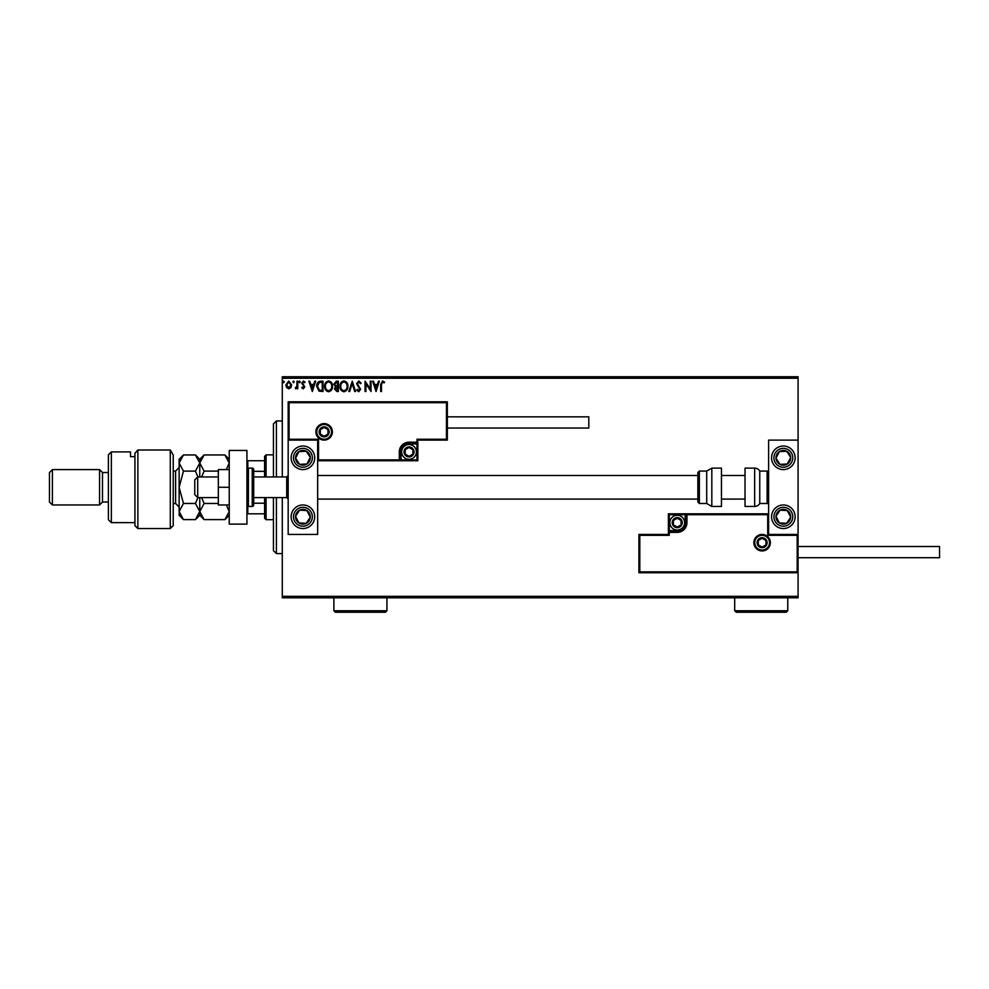 <?xml version="1.0" encoding="UTF-8"?>
<svg xmlns="http://www.w3.org/2000/svg" width="989" height="989" viewBox="0 0 989 989"><rect width="100%" height="100%" fill="white"/><g stroke="black" fill="none" stroke-linecap="round" stroke-linejoin="round"><path stroke-width="1.48" d="M290.914 387.601L288.763 388.85L286.637 387.601L285.858 384.919L288.763 381.037L291.681 384.919L290.914 387.601M297.763 381.173L297.763 388.714L296.972 388.714L296.972 387.601L295.587 388.85L295.365 387.787L296.848 386.291L296.972 381.173L297.763 381.173M303.264 388.85L301.732 387.775L302.201 387.132L303.215 387.923L303.796 386.217L301.732 383.225L303.4 381.037L305.032 382.063L304.587 382.755L303.499 381.964L302.523 383.176L304.773 386.872L303.264 388.85M320.621 381.173L323.02 381.173L323.02 391.496L319.002 391.112L316.678 386.204C316.554 383.225 317.877 381.544 320.621 381.173M338.362 381.173L338.362 391.496L336.903 391.496L334.529 388.937L335.494 386.736L333.874 384.103L336.309 381.173L338.362 381.173M352.257 381.173L355.558 391.496L354.692 391.496L352.183 383.67L349.673 391.496L348.808 391.496L352.257 381.173M370.245 381.173L371.036 381.173L371.036 391.496L365.881 383.794L365.881 391.496L365.077 391.496L365.077 381.173L370.245 388.85L370.245 381.173M381.482 384.622L381.482 391.496L380.691 391.496L380.691 384.523L382.57 380.913L384.523 382.1L384.115 382.891L382.582 381.964L381.482 384.622M282.285 378.231L282.285 376.747L798.074 376.747L798.074 378.231L282.285 378.231L282.285 476.958M282.285 497.591L282.285 596.33L798.074 596.33L798.074 597.801L282.285 597.801L282.285 596.33M798.074 378.231L798.074 440.117L768.601 440.117L768.601 534.431L798.074 534.431L798.074 440.117M797.196 571.865L798.074 572.755L638.919 572.755L638.919 534.431L639.809 535.321L639.809 571.865L797.196 571.865L797.196 535.321L798.074 534.431L798.074 596.33M376.055 391.496L372.618 381.173L373.483 381.173L374.547 384.486L377.439 384.486L378.503 381.173L379.368 381.173L376.055 391.496M358.797 380.913L361.109 383.163L360.466 383.683L358.859 381.964L357.412 383.72L360.589 389.345L358.735 391.755L356.745 390.012L357.375 389.369L358.747 390.692L359.786 389.394L356.621 383.707L358.797 380.913M347.893 386.291C347.943 389.233 346.644 391.051 343.974 391.755C341.242 391.125 339.907 389.307 339.956 386.34C339.907 383.386 341.217 381.581 343.912 380.913C346.595 381.556 347.93 383.349 347.893 386.291M332.551 386.291C332.601 389.233 331.303 391.051 328.632 391.755C325.9 391.125 324.565 389.307 324.615 386.34C324.565 383.386 325.876 381.581 328.571 380.913C331.253 381.556 332.588 383.349 332.551 386.291M312.314 391.496L308.877 381.173L309.742 381.173L310.793 384.486L313.698 384.486L314.749 381.173L315.615 381.173L312.314 391.496M300.273 381.902L299.618 382.755L298.95 381.902L299.618 381.037L300.273 381.902M294.19 381.902L293.535 382.755L292.868 381.902L293.535 381.037L294.19 381.902M284.276 381.902L283.608 382.755L282.953 381.902L283.608 381.037L284.276 381.902M374.88 385.537L375.993 388.998L377.106 385.537L374.88 385.537M340.748 386.34C340.711 388.702 341.774 390.148 343.937 390.692C346.088 390.123 347.139 388.652 347.09 386.291C347.127 383.942 346.076 382.508 343.937 381.964C341.761 382.496 340.698 383.955 340.748 386.34M336.755 390.432L337.57 390.432L337.57 387.132L335.32 388.912L336.755 390.432M337.175 386.069L337.57 382.236L336.668 382.236L334.665 384.103L335.914 385.945L337.175 386.069M325.406 386.34C325.369 388.702 326.432 390.148 328.595 390.692C330.746 390.123 331.797 388.652 331.748 386.291C331.797 383.942 330.734 382.508 328.595 381.964C326.419 382.496 325.356 383.955 325.406 386.34M322.229 390.432L322.229 382.236L319.262 382.496L317.469 386.204L319.422 390.148L322.229 390.432M311.139 385.537L312.252 388.998L313.352 385.537L311.139 385.537M286.649 384.919L288.776 387.923L290.89 384.919L288.776 381.964L286.649 384.919M302.918 446.014A11.794 11.794 0 0 1 314.712 457.808A11.794 11.794 0 0 1 302.918 469.59A11.794 11.794 0 0 1 291.137 457.808A11.794 11.794 0 0 1 302.918 446.014A11.794 11.794 0 0 0 293.053 464.249A11.794 11.794 0 0 0 309.372 467.673A11.794 11.794 0 0 0 312.796 451.355M302.918 528.546A11.794 11.794 0 0 0 314.712 516.753A11.794 11.794 0 0 0 302.918 504.959A11.794 11.794 0 0 0 291.137 516.753A11.794 11.794 0 0 0 302.918 528.546M317.654 440.117L317.654 534.431L288.182 534.431L288.182 440.117L317.654 440.117L318.545 439.24L318.545 459.873L317.654 460.75L401.064 460.75L401.064 459.873L416.987 459.873L416.987 443.95L409.026 443.95A7.961 7.961 0 0 0 401.064 451.911L401.064 459.873L400.186 459.873A0.89 0.89 0 0 1 399.296 460.75L399.296 451.911A9.729 9.729 0 0 1 409.026 442.182L416.987 442.182L416.987 439.24L446.459 439.24L446.459 402.696L447.337 401.806L447.337 440.117L417.865 440.117L416.987 443.072L409.026 443.072A8.839 8.839 0 0 0 400.186 451.911L400.186 459.873L318.545 459.873M783.337 528.546A11.794 11.794 0 0 1 771.556 516.753A11.794 11.794 0 0 1 783.337 504.959A11.794 11.794 0 0 1 795.131 516.753A11.794 11.794 0 0 1 783.337 528.546M783.337 446.014A11.794 11.794 0 0 0 771.556 457.808A11.794 11.794 0 0 0 783.337 469.59A11.794 11.794 0 0 0 795.131 457.808A11.794 11.794 0 0 0 783.337 446.014A11.794 11.794 0 0 1 793.215 451.355M197.701 497.591L194.759 494.648L194.759 479.912L197.701 476.958L197.701 497.591L218.334 497.591M253.703 497.591L286.711 497.591L286.711 476.958L288.182 475.486M754.755 542.689A7.368 7.368 0 0 0 762.123 550.057A7.368 7.368 0 0 0 769.491 542.689A7.368 7.368 0 0 0 762.123 535.321A7.368 7.368 0 0 0 754.755 542.689M638.919 534.431L668.391 534.431L668.391 532.379L669.281 532.379L669.281 535.321L639.809 535.321M677.23 530.611L677.23 531.489L669.281 531.489A0.89 0.89 0 0 0 668.391 532.379L668.391 513.81L685.192 513.81L685.192 514.688L669.281 514.688L669.281 530.611L677.23 530.611A7.961 7.961 0 0 0 685.192 522.649L685.192 514.688L686.082 514.688L686.082 522.649L686.082 514.688A0.89 0.89 0 0 1 686.959 513.81L685.192 513.81M686.959 513.81A0.89 0.89 0 0 0 686.082 514.688L686.959 514.688L686.959 513.81L768.601 513.81L767.724 514.688L686.959 514.688L686.959 522.649A9.729 9.729 0 0 1 677.23 532.379L669.281 532.379L669.281 530.611L668.391 530.611M677.23 532.379L677.23 531.489A8.839 8.839 0 0 0 686.082 522.649L686.959 522.649M639.809 571.865L638.919 572.755M668.391 534.431L669.281 535.321M797.196 535.321L767.724 535.321L768.601 534.431M668.391 513.81L669.281 514.688M331.513 431.872A7.368 7.368 0 0 0 324.145 424.504A7.368 7.368 0 0 0 316.777 431.872A7.368 7.368 0 0 0 324.145 439.24A7.368 7.368 0 0 0 331.513 431.872M446.459 402.696L289.072 402.696L289.072 439.24L288.182 440.117L288.182 401.806L447.337 401.806M417.865 443.95L416.987 443.95L416.987 443.072A0.89 0.89 0 0 0 417.865 442.182L417.865 460.75L401.064 460.75M447.337 440.117L446.459 439.24M417.865 440.117L416.987 439.24M289.072 402.696L288.182 401.806M417.865 460.75L416.987 459.873M413.451 451.911A4.426 4.426 0 0 0 405.193 449.698A4.426 4.426 0 0 0 409.026 456.337A4.426 4.426 0 0 0 413.451 451.911M412.858 451.911L412.858 449.698L409.026 447.485L405.193 449.698L405.193 454.124L409.026 456.337L412.858 454.124L412.858 451.911M401.658 451.911A7.368 7.368 0 0 1 409.026 444.543A7.368 7.368 0 0 1 416.394 451.911A7.368 7.368 0 0 1 409.026 459.279A7.368 7.368 0 0 1 401.658 451.911M405.193 449.698L405.193 454.124L409.026 456.337L412.858 454.124L412.858 449.698L409.026 447.485M681.656 522.649A4.426 4.426 0 0 0 673.41 520.437A4.426 4.426 0 0 0 677.23 527.063A4.426 4.426 0 0 0 681.656 522.649M681.062 522.649L681.062 520.437L677.23 518.224L673.41 520.437L673.41 524.862L677.23 527.063L681.062 524.862L681.062 522.649M669.862 522.649A7.368 7.368 0 0 1 677.23 515.281A7.368 7.368 0 0 1 684.598 522.649A7.368 7.368 0 0 1 677.23 530.017A7.368 7.368 0 0 1 669.862 522.649M673.41 520.437L673.41 524.862L677.23 527.063M681.062 524.862L681.062 520.437M766.537 542.689A4.426 4.426 0 0 0 758.291 540.476A4.426 4.426 0 0 0 762.123 547.115A4.426 4.426 0 0 0 766.537 542.689M765.943 542.689L765.943 540.476L762.123 538.263L758.291 540.476L758.291 544.902L762.123 547.115L765.943 544.902L765.943 542.689M758.291 540.476L758.291 544.902L762.123 547.115M765.943 544.902L765.943 540.476M328.558 431.872A4.426 4.426 0 0 0 320.312 429.659A4.426 4.426 0 0 0 324.145 436.285A4.426 4.426 0 0 0 328.558 431.872M327.977 431.872L327.977 429.659L324.145 427.446L320.312 429.659L320.312 434.084L324.145 436.285L327.977 434.084L327.977 431.872M320.312 429.659L320.312 434.084L324.145 436.285L327.977 434.084L327.977 429.659M296.749 512.722A7.368 7.368 0 0 0 306.244 523.329A7.368 7.368 0 0 0 306.949 510.584A7.368 7.368 0 0 0 296.749 512.722M297.578 513.266L295.563 516.345L298.888 522.921L306.244 523.329L310.274 517.16L306.949 510.584L299.593 510.176L297.578 513.266M309.372 506.887A11.794 11.794 0 0 1 312.796 523.206A11.794 11.794 0 0 1 296.477 526.618A11.794 11.794 0 0 1 302.918 504.959M295.563 516.345L298.888 522.921L306.244 523.329L310.274 517.16L306.949 510.584L299.593 510.176L295.563 516.345M777.169 512.722A7.368 7.368 0 0 0 786.663 523.329A7.368 7.368 0 0 0 787.368 510.584A7.368 7.368 0 0 0 777.169 512.722M777.997 513.266L775.982 516.345L779.307 522.921L786.663 523.329L790.693 517.16L787.368 510.584L780.012 510.176L777.997 513.266M775.982 516.345L779.307 522.921L786.663 523.329L790.693 517.16L787.368 510.584L780.012 510.176L775.982 516.345M789.506 453.778A7.368 7.368 0 0 0 775.982 458.216A7.368 7.368 0 0 0 787.368 463.977A7.368 7.368 0 0 0 789.506 453.778M788.678 454.31L786.663 451.231L779.307 451.639L775.982 458.216L780.012 464.385L787.368 463.977L790.693 457.4L788.678 454.31M773.472 464.249A11.794 11.794 0 0 1 776.897 447.93M786.663 451.231L779.307 451.639L775.982 458.216L780.012 464.385L787.368 463.977L790.693 457.4L786.663 451.231M309.087 453.778A7.368 7.368 0 0 0 295.563 458.216A7.368 7.368 0 0 0 306.949 463.977A7.368 7.368 0 0 0 309.087 453.778M308.259 454.31L306.244 451.231L298.888 451.639L295.563 458.216L299.593 464.385L306.949 463.977L310.274 457.4L308.259 454.31M306.244 451.231L298.888 451.639L295.563 458.216L299.593 464.385L306.949 463.977L310.274 457.4L306.244 451.231M754.656 506.442A5.897 5.897 0 0 0 759.762 503.488L759.762 471.073A5.897 5.897 0 0 0 754.656 468.118L745.026 468.118L745.026 506.442L754.656 506.442L754.656 468.118M759.762 503.488L767.13 503.488A1.471 1.471 0 0 0 768.601 502.016M767.13 503.488L767.13 471.073A1.471 1.471 0 0 1 768.601 472.544M767.13 471.073L759.762 471.073M711.82 506.442L721.451 506.442L721.451 468.118L711.82 468.118L711.82 506.442L706.715 503.488L706.715 471.073L699.347 471.073L699.347 503.488L697.863 502.016L697.863 472.544L697.863 475.486L317.654 475.486M697.863 482.298L697.863 475.486M798.074 546.521L939.55 546.521L939.55 557.722L798.074 557.722M447.337 416.839L588.814 416.839L588.814 428.039L447.337 428.039M229.238 487.28L218.334 487.28L218.334 504.959L229.238 504.959M218.334 487.28L218.334 469.59L229.238 469.59M229.238 524.121L229.238 450.44L246.929 450.44L246.929 524.121L229.238 524.121M248.4 468.118L248.4 506.442L252.232 506.442A1.471 1.471 0 0 0 253.703 504.959L253.703 469.59A1.471 1.471 0 0 0 252.232 468.118L248.4 468.118A1.471 1.471 0 0 0 246.929 469.59M248.4 506.442A1.471 1.471 0 0 1 246.929 504.959M276.401 497.591L276.401 553.593L273.446 550.65L273.446 497.591M273.446 476.958L273.446 423.91L276.401 420.968L276.401 476.958M266.078 497.591L266.078 519.695L264.607 518.224L264.607 497.591M264.607 476.958L264.607 456.337L266.078 454.853L266.078 476.958M266.078 519.695L273.446 519.695M266.078 454.853L273.446 454.853M264.607 513.81L246.929 513.81M264.607 503.216L253.703 503.216M264.607 471.333L253.703 471.333M246.929 460.75L247.806 460.75L247.806 468.242M264.607 460.75L247.806 460.75M247.806 506.319L247.806 513.81M173.236 525.592L170.293 528.546L170.293 449.995L173.236 454.989L173.236 525.592M111.349 522.649L108.394 519.695L108.394 454.853L111.349 451.911L111.349 522.649L134.924 522.649M102.497 502.016L102.497 472.544L99.555 469.59L99.555 504.959L102.497 502.016L108.394 502.016M52.392 504.959L49.45 502.016L49.45 472.544L52.392 469.59L52.392 504.959L99.555 504.959M52.392 469.59L99.555 469.59M102.497 472.544L108.394 472.544M134.924 456.646L130.499 456.646L130.499 451.911L130.499 456.646M111.349 451.911L130.499 451.911M137.867 528.546L134.924 525.592L134.924 453.283L137.867 449.995L170.293 449.995L137.867 449.995L137.867 528.546L170.293 528.546M137.867 449.995L134.924 453.283M173.236 454.989L170.293 449.995M226.308 504.959L229.238 511.523L224.911 519.608L204.093 519.608L199.766 511.523L204.093 503.45L218.334 503.45M201.608 476.958L204.093 471.11L218.334 471.11M204.093 503.45L201.608 497.591M204.093 471.11L199.766 463.025L204.093 454.952L224.911 454.952L229.238 463.025L226.32 469.59M200.977 458.871L200.087 460.923M199.766 476.958L199.766 459.279L204.093 454.952M204.093 519.608L199.766 515.281L199.766 497.591M197.924 497.591L195.439 503.45L199.766 511.523L195.439 519.608L183.46 519.608L179.133 511.523L179.133 459.279L183.46 454.952L195.439 454.952L199.766 463.025L195.439 471.11L197.924 476.958M199.766 463.025L199.691 461.987M183.46 519.608L179.133 515.281L179.219 512.648M179.133 511.523L183.46 503.45L179.133 487.28L183.46 471.11L179.133 463.025L183.46 454.952M180.344 458.871L179.219 461.912M183.46 471.11L195.439 471.11M183.46 503.45L195.439 503.45M386.922 610.769L385.45 612.253L335.345 612.253L333.874 610.769L386.922 610.769L386.922 597.801M333.874 610.769L333.874 597.801M787.763 610.769L786.292 612.253L736.187 612.253L734.703 610.769L787.763 610.769L787.763 597.801M734.703 610.769L734.703 597.801M770.369 542.689A8.258 8.258 0 0 1 762.123 550.947A8.258 8.258 0 0 1 753.865 542.689A8.258 8.258 0 0 1 762.123 534.431A8.258 8.258 0 0 1 770.369 542.689M767.724 535.321L767.724 514.688M685.192 522.649L686.082 522.649M315.887 431.872A8.258 8.258 0 0 1 324.145 423.613A8.258 8.258 0 0 1 332.391 431.872A8.258 8.258 0 0 1 324.145 440.117A8.258 8.258 0 0 1 315.887 431.872M289.072 439.24L318.545 439.24M409.026 443.95L409.026 442.182M401.064 451.911L399.296 451.911M414.032 451.911A5.007 5.007 0 0 0 409.026 446.904A5.007 5.007 0 0 0 404.019 451.911A5.007 5.007 0 0 0 409.026 456.918A5.007 5.007 0 0 0 414.032 451.911M682.249 522.649A5.007 5.007 0 0 0 677.23 517.643A5.007 5.007 0 0 0 672.223 522.649A5.007 5.007 0 0 0 677.23 527.656A5.007 5.007 0 0 0 682.249 522.649M767.13 542.689A5.007 5.007 0 0 0 762.123 537.682A5.007 5.007 0 0 0 757.104 542.689A5.007 5.007 0 0 0 762.123 547.696A5.007 5.007 0 0 0 767.13 542.689M329.152 431.872A5.007 5.007 0 0 0 324.145 426.852A5.007 5.007 0 0 0 319.138 431.872A5.007 5.007 0 0 0 324.145 436.878A5.007 5.007 0 0 0 329.152 431.872M295.031 511.597A9.433 9.433 0 0 0 297.763 524.652A9.433 9.433 0 0 0 310.818 521.908A9.433 9.433 0 0 0 308.086 508.853A9.433 9.433 0 0 0 295.031 511.597M775.45 511.597A9.433 9.433 0 0 0 778.182 524.652A9.433 9.433 0 0 0 791.237 521.908A9.433 9.433 0 0 0 788.505 508.853A9.433 9.433 0 0 0 775.45 511.597M791.237 452.653A9.433 9.433 0 0 0 778.182 449.908A9.433 9.433 0 0 0 775.45 462.963A9.433 9.433 0 0 0 788.505 465.695A9.433 9.433 0 0 0 791.237 452.653M310.818 452.653A9.433 9.433 0 0 0 297.763 449.908A9.433 9.433 0 0 0 295.031 462.963A9.433 9.433 0 0 0 308.086 465.695A9.433 9.433 0 0 0 310.818 452.653M252.232 506.442L252.232 468.118M173.236 503.488L175.597 503.488L175.597 471.073L179.133 467.537M286.711 497.591L288.182 499.074M745.026 499.074L721.451 499.074M697.863 499.074L317.654 499.074M745.026 475.486L721.451 475.486M197.701 476.958L218.334 476.958M253.703 476.958L286.711 476.958M699.347 503.488L706.715 503.488M699.347 471.073L697.863 472.544M711.82 468.118L706.715 471.073M276.401 420.968L282.285 420.968M276.401 553.593L282.285 553.593M229.238 459.279L224.911 454.952M229.238 515.281L224.911 519.608M199.766 515.281L195.439 519.608M199.766 459.279L195.439 454.952M173.236 471.073L175.597 471.073M175.597 503.488L179.133 507.023"/></g></svg>
